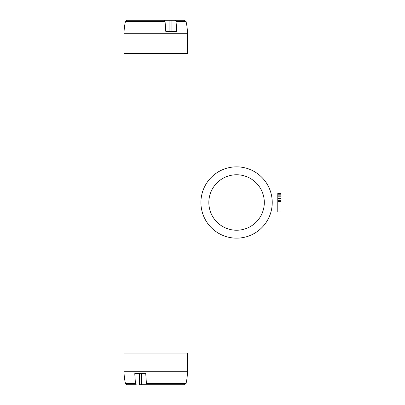 <?xml version="1.0" encoding="UTF-8"?>
<svg xmlns="http://www.w3.org/2000/svg" width="405" height="405" viewBox="0 0 405 405"><rect width="100%" height="100%" fill="white"/><g stroke="black" fill="none" stroke-linecap="round" stroke-linejoin="round"><path stroke-width="0.61" d="M125.459 21.475A54.017 54.017 0 0 0 124.051 33.721A54.017 54.017 0 0 1 125.459 21.475A54.017 54.017 0 0 0 124.051 33.721A54.017 54.017 0 0 1 125.459 21.475A54.017 54.017 0 0 0 124.051 33.721A54.017 54.017 0 0 1 125.459 21.475A54.017 54.017 0 0 0 124.051 33.721L187.444 33.721L187.444 53.374L124.051 53.374L124.051 33.721A54.017 54.017 0 0 1 125.459 21.475L127.003 20.25L164.278 20.25L165.068 21.475L125.459 21.475L127.003 20.25L134.05 20.25L127.003 20.25L134.05 20.25L127.003 20.25L134.05 20.25L127.003 20.25L125.459 21.475L127.003 20.25M187.444 371.279L187.444 353.054L124.051 353.054L124.051 371.279L187.444 371.279A54.017 54.017 0 0 1 186.037 383.525L184.493 384.75L171.107 384.75M125.459 383.525L127.003 384.75L125.459 383.525A54.017 54.017 0 0 1 124.051 371.279A54.017 54.017 0 0 0 125.459 383.525A54.017 54.017 0 0 1 124.051 371.279A54.017 54.017 0 0 0 125.459 383.525A54.017 54.017 0 0 1 124.051 371.279A54.017 54.017 0 0 0 125.459 383.525A54.017 54.017 0 0 1 124.051 371.279A54.017 54.017 0 0 0 125.459 383.525L135.452 383.525L136.242 384.75L127.003 384.75L136.242 384.75M141.603 373.658L141.603 384.75L177.446 384.75M135.452 383.525L134.759 373.658L145.739 373.658L139.563 373.658L139.563 384.75L141.603 384.75M145.739 373.658L146.428 383.525L186.037 383.525L184.493 384.75M147.218 384.75L146.428 383.525M187.444 33.721A54.017 54.017 0 0 0 186.037 21.475L176.048 21.475L176.742 31.342L165.761 31.342L165.068 21.475M165.761 31.342L171.938 31.342L171.938 20.25L175.259 20.25L176.048 21.475M164.278 20.25L177.446 20.25M184.493 20.25L186.037 21.475L184.493 20.25L186.037 21.475L184.493 20.25L186.037 21.475L184.493 20.25L186.037 21.475L184.493 20.25L175.259 20.25M151.956 20.25L140.388 20.25M169.898 20.25L169.898 31.342M277.779 201.548L277.779 192.993L280.949 192.993L280.949 212.007L277.779 212.007L277.779 201.548L280.949 201.548M277.779 200.359L280.949 200.359M277.779 198.46L280.949 198.46M277.779 198.222L280.949 198.222M277.779 196.795L280.949 196.795M277.779 195.843L280.949 195.843M277.779 194.891L280.949 194.891M277.779 194.182L280.949 194.182M277.779 193.706L280.949 193.706M277.779 193.231L280.949 193.231M236.571 174.768A27.732 27.732 0 0 1 264.308 202.5A27.732 27.732 0 0 1 236.571 230.232A27.732 27.732 0 0 1 208.838 202.5A27.732 27.732 0 0 1 236.571 174.768M236.571 166.845A35.655 35.655 0 0 0 200.915 202.5A35.655 35.655 0 0 0 236.571 238.155A35.655 35.655 0 0 0 272.231 202.5A35.655 35.655 0 0 0 236.571 166.845"/></g></svg>
